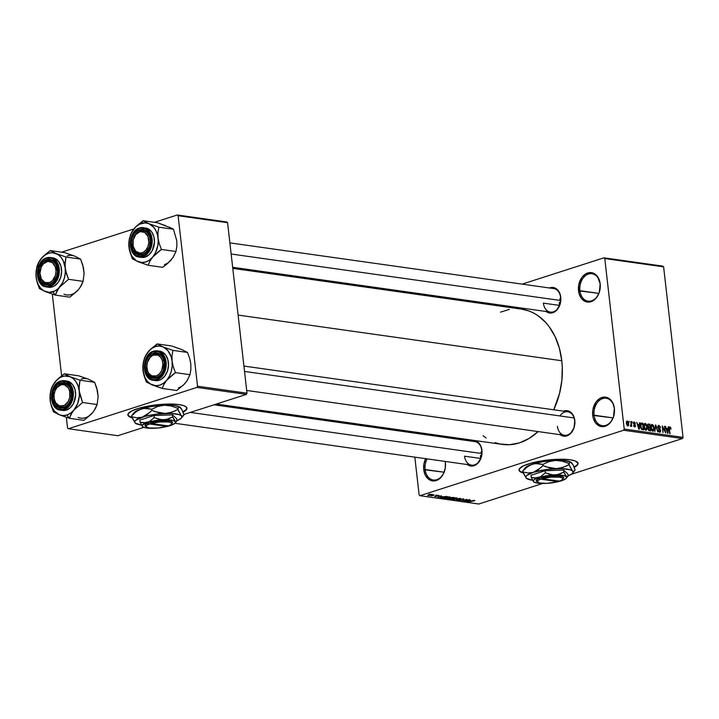 <?xml version="1.0" encoding="UTF-8"?>
<svg xmlns="http://www.w3.org/2000/svg" width="719" height="719" viewBox="0 0 719 719"><rect width="100%" height="100%" fill="white"/><g stroke="black" fill="none" stroke-linecap="round" stroke-linejoin="round"><path stroke-width="1.08" d="M425.756 458.488L423.94 463.908L423.743 469.669A14.856 10.866 98 0 0 436.208 480.562A14.856 10.866 98 0 0 445.403 462.712L445.205 468.473L443.389 473.884L440.226 478.135L436.208 480.562L431.939 480.795L428.066 478.809L425.19 474.908L423.743 469.669L444.054 472.203L425.127 469.534A13.859 10.138 98 0 1 427.131 458.875A13.859 10.138 -82 0 0 425.127 469.534A13.859 10.138 -82 0 0 436.766 479.699A13.859 10.138 -82 0 0 445.349 463.036L445.214 461.427A14.856 10.866 98 0 1 445.403 462.712L445.349 463.036A13.859 10.138 -82 0 0 445.088 461.409A13.859 10.138 98 0 1 445.349 463.036A13.859 10.138 98 0 1 433.305 480.013A13.859 10.138 98 0 1 425.127 469.534L423.743 469.669A14.856 10.866 98 0 1 425.666 458.668M614.323 408.716A13.859 10.138 -82 0 0 602.684 398.551A13.859 10.138 -82 0 0 594.101 415.214L592.708 415.348A14.856 10.866 98 0 1 601.902 397.499A14.856 10.866 98 0 1 614.377 408.392L614.323 408.716A13.859 10.138 98 0 1 602.27 425.693A13.859 10.138 98 0 1 594.101 415.214A13.859 10.138 98 0 1 606.144 398.236A13.859 10.138 98 0 1 614.323 408.716L613.46 416.957L610.916 421.882L607.258 425.28L603.034 426.646L598.882 425.756L595.44 422.745L593.238 418.09L592.708 415.348L592.905 409.587L596.159 401.858L599.826 398.461L604.05 397.095L606.171 397.265L610.045 399.252L612.921 403.152L614.377 408.392A14.856 10.866 98 0 1 605.182 426.241A14.856 10.866 98 0 1 592.708 415.348L613.028 417.883L594.101 415.214A13.859 10.138 -82 0 0 605.74 425.378A13.859 10.138 -82 0 0 614.323 408.716M600.131 284.185A13.859 10.138 -82 0 0 588.493 274.029A13.859 10.138 -82 0 0 579.909 290.692L578.525 290.827A14.856 10.866 98 0 1 587.72 272.977A14.856 10.866 98 0 1 600.185 283.861L600.131 284.185A13.859 10.138 98 0 1 588.088 301.162A13.859 10.138 98 0 1 579.909 290.692A13.859 10.138 98 0 1 591.962 273.714A13.859 10.138 98 0 1 600.131 284.185L599.269 292.435L596.734 297.351L593.067 300.758L588.843 302.115L584.7 301.225L581.258 298.223L579.047 293.559L578.723 285.066L581.977 277.327L585.634 273.93L589.859 272.573L594.011 273.463L597.453 276.464L600.185 283.861A14.856 10.866 98 0 1 590.991 301.71A14.856 10.866 98 0 1 578.525 290.827L598.837 293.361L579.909 290.692A13.859 10.138 -82 0 0 591.548 300.848A13.859 10.138 -82 0 0 600.131 284.185M519.01 469.92A29.704 6.768 173.5 0 0 523.216 472.617M577.995 463.009L578.04 463.387A29.704 6.768 -6.5 0 0 570.194 459.792L560.865 459.234L549.667 459.827L530.694 463.252L523.046 466.065L519.28 468.986L519.37 470.972L523.396 473.039A29.704 6.768 -6.5 0 1 519.019 470.118A29.704 6.768 -6.5 0 1 537.399 461.643A29.704 6.768 -6.5 0 1 570.194 459.792L575.083 460.906L577.995 463.162L577.24 465.238L574.014 467.44M229.882 242.887L553.702 288.58A11.881 8.691 98 0 1 560.712 297.558L559.508 292.696L557.009 289.308L553.657 287.591L549.451 287.977A12.87 9.41 98 0 1 560.766 297.226L560.712 297.558A11.881 8.691 98 0 1 550.386 312.109L232.659 267.279M243.921 366.07L567.74 411.762A11.881 8.691 98 0 1 574.742 420.741L573.537 415.879L571.048 412.49L567.695 410.774L563.48 411.16A12.87 9.41 98 0 1 574.796 420.417L574.742 420.741A11.881 8.691 -82 0 0 568.81 412.014A11.881 8.691 -82 0 0 559.876 415.942M214.001 404.806L474.882 441.619A11.881 8.691 98 0 1 481.883 450.597L480.678 445.735L478.18 442.347L474.828 440.63L470.621 441.017A12.87 9.41 98 0 1 481.937 450.265L481.883 450.597A11.881 8.691 98 0 1 471.556 465.148L174.942 423.293M559.427 305.395L543.375 303.13L559.427 305.395M480.598 458.434L464.555 456.17L480.598 458.434M521.446 309.107L528.807 310.923L533.381 312.909L537.749 315.515L545.703 322.454L549.208 326.732L555.113 336.672L559.364 348.167L561.791 360.749L562.285 367.301L561.827 380.63L559.454 393.796L553.702 409.785A68.323 49.971 -82 0 0 561.791 360.749L238.106 315.075L561.791 360.749A68.323 49.971 -82 0 0 521.509 309.116L232.785 268.376M216.347 404.051L502.419 444.414A68.323 49.971 -82 0 0 538.118 431.58L529.067 438.464L519.495 442.859L509.627 444.719L499.849 443.965L495.112 442.607M127.865 414.728A29.704 6.768 173.5 0 0 132.08 417.424M186.859 407.817L186.904 408.203A29.704 6.768 -6.5 0 0 179.058 404.599L169.729 404.042L158.531 404.635L139.558 408.059L131.91 410.873L128.144 413.793L128.234 415.78L132.233 417.838A29.704 6.768 -6.5 0 1 127.883 414.926A29.704 6.768 -6.5 0 1 146.263 406.46A29.704 6.768 -6.5 0 1 179.058 404.599L183.947 405.723L186.545 407.34L186.643 409.336L182.878 412.248M623.598 430.25L419.968 495.706L478.809 504.01L542.719 483.465L478.809 504.01L419.968 495.706L623.598 430.25L624.209 429.054L683.05 437.359L663.619 266.848L604.787 258.552L624.209 429.054L604.787 258.552L603.951 257.824L522.147 284.122L603.951 257.824L604.787 258.552L663.619 266.848L662.792 266.129L603.951 257.824L662.792 266.129L663.619 266.848L683.05 437.359L682.439 438.545L623.598 430.25L624.209 429.054L683.05 437.359L682.439 438.545L623.598 430.25M571.362 474.261L682.439 438.545L571.362 474.261M432.919 494.861L434.069 494.69L432.919 494.861M433.44 495.481L430.888 495.885L433.44 495.481M435.84 495.274L436.981 495.103L435.84 495.274M436.532 495.562L439.147 495.535L437.044 495.589L437.314 496.2L435.66 496.577L434.582 496.29L436.541 496.281L435.993 495.858L436.532 495.562L436.46 496.308L435.022 496.074L434.959 496.55L436.963 496.344L437.044 495.589L438.599 495.849L438.743 495.319L436.352 496.056M442.077 496.523L437.601 497.53L441.295 495.715L440.603 496.317L442.077 496.523L440.603 496.317L441.295 495.715L437.601 497.53L442.077 496.523M449.815 496.883L450.148 497.386L447.973 498.204L444.18 498.42L447.2 497.063L449.815 496.883L445.582 497.485L444.621 498.555L448.926 497.925L450.247 497.314L449.815 496.883L450.247 497.314M456.808 497.872L457.14 498.375L454.965 499.193L451.11 499.346L454.651 497.97L456.808 497.872L452.575 498.474L451.613 499.534L455.918 498.914L457.23 498.294L456.808 497.872L457.23 498.294M474.54 500.37L473.893 501.008L473.309 500.577L468.455 501.88L473.147 500.442L468.887 501.943L474.855 500.586M470.765 500.568L466.289 501.574L469.992 499.759L469.291 500.361L470.765 500.568L469.291 500.361L469.992 499.759L466.289 501.574L470.765 500.568M465.031 500.936L469.507 499.696L464.447 501.314L466.254 499.696L462.2 500.999L466.829 499.319L465.031 500.936L466.829 499.319L461.778 500.936L466.254 499.696L464.447 501.314L469.076 499.633L465.031 500.936M460.69 499.094L463.899 499.247L461.212 499.121L460.762 499.363L461.391 500.047L459.288 500.523L457.859 500.217L460.69 500.1L460.052 499.471L460.69 499.094L460.133 499.57L460.969 500.217L461.122 499.157L462.847 498.995L463.18 499.561L463.476 498.815L460.133 499.57M453.608 499.786L460.412 498.411L456.619 500.208L459.639 498.573L453.608 499.786L459.639 498.573L456.619 500.208L459.998 498.348L453.608 499.786M450.391 497.683L454.489 497.575L449.438 499.202L447.595 498.779L450.391 497.683L448.216 498.438L448.117 499.013L449.438 499.202L454.489 497.575L449.735 498.159M442.086 497.009L447.497 496.586L442.446 498.213L440.558 497.827L441.745 497.117L440.675 497.916L442.446 498.213L447.497 496.586L442.086 497.009M428.785 494.816L432.308 494.546L428.848 495.607L427.733 495.445L428.209 495.023L428.785 494.816L428.102 495.58L431.193 495.139L431.912 494.357L428.785 494.816M428.91 494.295L430.052 494.124L428.91 494.295M470.262 300.803L467.916 301.558L470.262 300.803M629.17 422.215L629.062 421.262L629.17 422.215M631.057 424.03L630.77 421.496L631.749 426.439L631.237 425.594L630.923 426.385L630.392 426.07L631.057 424.03L630.392 426.07L630.824 426.394L631.237 425.594L631.749 426.439L631.192 421.559L631.057 424.03M632.091 422.628L631.983 421.667L632.091 422.628M634.688 426.933L635.488 425.684L633.259 423.383L634.149 422.574L635.308 423.599L634.095 421.882L633.25 423.311L633.888 421.873L635.156 422.997L635.308 423.599L634.149 422.574L633.655 423.248L635.219 424.839L635.488 426.214L634.491 426.888L633.61 425.684L634.598 426.241L635.075 425.72L633.25 423.311L635.075 425.72L634.598 426.241L633.547 425.405L635.03 426.915M639.236 424.668L639.82 422.781L639.29 429.297L636.719 422.341L637.762 424.462L639.236 424.668L637.762 424.462L636.719 422.341L638.849 429.234L639.82 422.781L639.236 424.668L637.6 425.19L639.236 424.668M645.159 423.446L644.062 424.3L643.909 426.646L645.941 430.322L647.19 427.032L646.507 424.668L645.159 423.446L644.422 423.68L645.536 423.563L646.372 424.435L647.253 428.2L646.147 430.33L644.997 429.719L644.116 427.814L643.918 424.83L644.763 423.473M652.151 424.435L651.054 425.28L650.902 427.634L652.933 431.31L654.173 428.012L653.49 425.657L652.151 424.435L651.414 424.668L652.34 424.471L653.364 425.423L654.245 429.18L653.14 431.319L651.854 430.528L650.983 428.218L650.911 425.81L651.747 424.462M669.892 426.933L669.182 429.036L670.126 433.647L669.2 429.18L669.56 428.156L669.128 428.299L670.611 427.499L669.955 427.715L671.052 429.153L670.611 427.499L669.389 427.095L670.459 427.275L671.052 429.153L670.117 427.769L669.605 427.967L669.704 433.593L669.128 428.299L669.614 426.951M667.924 428.713L668.517 426.825L667.987 433.35L665.417 426.385L666.459 428.506L667.924 428.713L666.459 428.506L665.417 426.385L667.538 433.287L667.987 433.35L668.517 426.825L667.924 428.713L666.288 429.243L667.924 428.713M665.111 431.625L664.5 426.259L665.695 433.027L662.828 427.329L663.017 432.649L662.253 425.945L665.111 431.625L662.253 425.945L663.017 432.649L662.828 427.329L665.695 433.027L664.5 426.259L665.111 431.625M659.691 432.263L660.689 430.6L657.75 427.311L658.883 426.151L660.491 427.832L658.829 425.369L657.723 427.131L658.568 425.36L660.186 426.628L660.491 427.832L658.981 426.169L658.146 427.176L660.24 429.324L660.698 431.292L659.422 432.191L658.245 430.465L658.595 430.052L659.736 431.49L660.231 430.33L657.723 427.131L658.55 428.821L660.051 429.809L659.584 431.481L658.182 430.079L660.096 432.236M654.856 431.499L655.422 424.983L657.867 431.921L655.746 425.792L654.856 431.499L655.746 425.792L657.867 431.921L655.836 425.037L654.856 431.499M648.592 424.012L647.522 425.801L647.846 424.165L649.913 424.201L650.677 430.906L648.88 430.564L648.143 429.54L648.295 427.526L647.522 425.801L648.295 427.526L647.99 428.866L649.356 430.717L650.677 430.906L649.913 424.201L648.062 424.039M641.681 423.042L640.449 426.205L640.782 423.329L642.921 423.212L643.685 429.917L641.806 429.531L640.845 428.048L640.449 426.205L641.806 429.531L643.685 429.917L642.921 423.212L641.141 423.069M627.84 425.972L628.739 423.608L627.265 420.921L626.375 423.329L626.402 421.676L627.112 420.912L628.478 422.332L628.694 425.235L627.543 425.873L626.429 423.752L628.136 425.954M411.924 431.643L412.05 432.748L411.924 431.643M414.827 457.14L419.141 494.987L419.968 495.706L419.141 494.987L414.827 457.14M226.755 221.973L177.278 214.99L154.423 222.333L177.278 214.99L178.105 215.718L197.536 386.22L247.012 393.203L227.581 222.692L178.105 215.718L177.278 214.99L226.755 221.973L227.581 222.692L226.755 221.973M133.86 228.948L61.564 252.189L133.86 228.948M117.862 435.714L143.854 427.356L117.862 435.714L68.386 428.731L117.862 435.714M183.884 414.486L246.401 394.389L196.916 387.415L68.386 428.731L196.916 387.415L197.536 386.22L178.105 215.718L227.581 222.692L247.012 393.203L246.401 394.389L247.012 393.203L197.536 386.22L196.916 387.415L246.401 394.389L183.884 414.486M52.307 294.134L61.6 375.704L52.307 294.134M66.337 417.317L67.559 428.003L68.386 428.731L67.559 428.003L66.337 417.317M182.968 411.798A29.704 6.768 173.5 0 0 186.868 408.006M186.904 408.203A29.704 6.768 -6.5 0 1 183.111 412.131M182.833 411.87L186.059 409.659L186.823 407.592M127.874 414.764L128.791 415.986L132.188 417.46M467.305 464.546A12.87 9.41 98 0 0 477.65 463.44A12.87 9.41 98 0 0 481.937 450.265L481.146 457.697L477.452 463.638L475.771 464.914L472.113 466.092L468.509 465.319L466.919 464.222M560.164 434.689A12.87 9.41 98 0 0 570.518 433.593A12.87 9.41 98 0 0 574.796 420.417L574.005 427.841L570.311 433.782L566.833 435.885L564.972 436.235L563.13 436.091L559.777 434.375M546.125 311.507A12.87 9.41 98 0 0 556.479 310.401A12.87 9.41 98 0 0 560.766 297.226L559.966 304.658L556.281 310.599L554.601 311.875L550.934 313.053L547.339 312.28L545.739 311.183M500.496 312.154L509.349 309.422M486.179 438.024L483.069 435.687M574.742 420.741A11.881 8.691 98 0 1 564.415 435.292A11.881 8.691 98 0 1 557.414 426.313A11.881 8.691 -82 0 0 567.39 435.022A11.881 8.691 -82 0 0 574.742 420.741M464.555 456.17A11.881 8.691 -82 0 0 474.531 464.878A11.881 8.691 -82 0 0 481.883 450.597M543.375 303.13A11.881 8.691 -82 0 0 553.351 311.839A11.881 8.691 -82 0 0 560.712 297.558M574.104 466.991A29.704 6.768 173.5 0 0 578.004 463.198M578.04 463.387A29.704 6.768 -6.5 0 1 574.247 467.314M573.969 467.053L577.195 464.851L577.959 462.784M519.019 469.956L519.927 471.179L523.324 472.644M669.713 427.796L669.128 427.985M668.05 426.978L668.517 426.825L668.05 426.978M667.87 429.477L667.358 432.703L666.342 429.423L667.87 429.477L666.693 429.306L667.645 432.613L667.87 429.477M658.829 425.369L658.361 425.405M657.723 426.439L658.883 426.151M658.802 431.733L659.584 431.481L658.802 431.733M658.856 431.795L659.584 431.481M652.106 430.843L653.409 430.339L653.796 429.288L653.751 427.94L652.843 430.528L652.052 430.78L652.843 430.528L651.279 429.387L650.929 427.841L652.241 425.217L653.751 427.94L652.241 425.217M650.965 425.549L651.953 425.235L651.387 428.102L652.843 430.528M647.513 424.974L649.913 424.201L647.513 424.974M649.931 428.057L650.165 430.061L648.781 430.51L650.165 430.061L648.52 430.25L649.419 429.962L648.008 428.946L648.7 427.949L647.999 428.173L649.931 428.057L648.637 427.976L648.403 428.821L648.835 429.773L650.165 430.061L649.931 428.057M648.241 424.821L648.304 426.816L649.841 427.275L649.581 424.929L649.841 427.275L648.089 427.841L649.841 427.275L648.17 427.428L649.005 427.158L647.549 425.981L648.241 424.821L647.504 425.055L648.673 424.794M646.507 424.668L646.057 424.812L646.507 424.668M645.123 429.854L646.525 429.225L646.821 427.859L646.758 426.96L645.851 429.54L645.06 429.791L645.851 429.54L644.296 428.398L643.936 426.852L645.258 424.228L646.758 426.96L645.258 424.228M640.503 423.994L642.921 423.212L640.503 423.994M642.588 423.94L643.172 429.072L641.788 429.522L643.172 429.072L641.249 428.928L641.797 428.749L640.476 426.403L640.863 424.659L640.395 424.803L642.588 423.94L641.177 423.94L640.881 426.268L641.582 428.533L643.172 429.072L642.588 423.94M640.476 424.129L641.824 423.833M639.362 422.925L639.82 422.781L639.362 422.925M639.182 425.432L638.67 428.659L637.654 425.369L639.182 425.432L637.996 425.262L638.957 428.569L639.182 425.432M633.655 423.248L634.149 422.574M633.933 426.448L634.598 426.241L633.933 426.448M635.075 425.72L634.598 426.241M630.401 425.864L631.237 425.594L630.401 425.864M630.824 426.394L631.237 425.594M631.093 425.01L630.752 425.522M627.939 425.262L628.307 423.554L627.112 425.486L627.768 425.271L626.393 423.473L627.327 421.613L628.307 423.554L627.327 421.613M627.031 421.711L626.357 421.927M643.981 424.57L644.961 424.246L644.395 427.113L645.851 429.54M626.357 421.891L627.157 421.631L626.833 423.635L627.768 425.271M473.929 500.559L473.399 500.972M470.028 500.739L467.008 501.431L468.824 500.334L470.028 500.739L467.008 501.431L470.028 500.739M463.18 499.561L463.476 498.815M462.847 498.995L462.694 499.516M460.969 500.217L458.596 499.822L458.371 500.487L458.309 499.93L458.371 500.487L460.969 500.217L461.122 499.157M458.596 499.822L458.371 500.487M460.609 499.759L460.537 499.148L460.942 499.966M451.541 498.869L451.613 499.534L451.541 498.869M451.083 499.283L451.613 499.534M452.206 499.346L455.504 498.851L452.206 499.346L451.99 498.671L456.188 497.827L456.601 498.24L455.504 498.851L456.556 497.845M448.054 498.492L448.117 499.013L448.054 498.492M448.216 498.438L448.117 499.013M448.863 498.842L451.11 498.465L448.863 498.842L448.701 498.303L450.31 498.348L450.238 497.737L450.31 498.348L451.074 498.186L448.719 498.474M450.858 498.159L453.473 497.701L451.703 498.276L450.804 497.566L453.437 497.422L450.822 497.737M444.549 497.89L444.621 498.555L444.549 497.89M444.099 498.303L444.621 498.555M445.214 498.357L448.512 497.863L445.214 498.357L445.007 497.683L449.204 496.847L449.618 497.26L448.512 497.863L449.573 496.856M441.169 497.341L441.25 498.042L441.169 497.341M441.331 497.719L442.607 497.961L446.481 496.721L442.607 497.961L441.304 497.674L442.482 496.883L446.454 496.443L441.259 497.305M441.34 496.694L438.32 497.386L440.127 496.29L441.34 496.694L438.32 497.386L441.34 496.694M438.599 495.849L438.743 495.319M436.963 496.344L437.044 495.831M435.022 496.074L434.959 496.55M436.559 495.553L436.46 496.308M431.175 494.933L431.355 494.33L430.771 495.076L428.641 495.418L429.225 494.681L431.184 494.933M428.048 495.094L428.102 495.58L428.048 495.094M428.641 495.418L429.252 494.861L428.641 495.418L430.771 495.076M456.214 498.06L452.026 498.932M449.222 497.072L445.034 497.943M431.373 494.528L429.252 494.861M86.954 378.778L78.802 375.821L64.243 373.772L78.802 375.821L88.779 379.344A19.925 14.578 -82 0 0 81.22 379.102M72.277 412.194L73.868 410.1A19.925 14.578 98 0 1 66.894 415.016L69.312 418.296L71.028 414.261L73.868 410.1L82.577 402.487L97.137 404.545L95.429 408.572L92.589 412.742L83.871 420.345L69.312 418.296L72.277 412.194M61.385 383.964A11.881 8.691 -82 0 0 54.024 398.245A11.881 8.691 -82 0 0 64 406.954L63.443 407.817A12.87 9.41 98 0 1 52.64 398.38A12.87 9.41 98 0 1 60.603 382.912L61.385 383.964A11.881 8.691 98 0 1 64.35 383.694A11.881 8.691 98 0 1 71.451 394.659A11.881 8.691 98 0 1 64 406.954A11.881 8.691 98 0 1 61.034 407.224A11.881 8.691 98 0 1 53.934 396.25A11.881 8.691 98 0 1 61.385 383.964L60.603 382.912L62.463 382.562L66.058 383.326L70.156 387.811L71.505 394.83L70.615 399.773L68.422 404.042L63.443 407.817L59.74 408.024L57.987 407.394L55.004 404.788L52.64 398.38L53.431 390.947L57.116 385.007L60.603 382.912A12.87 9.41 98 0 1 71.406 392.34A12.87 9.41 98 0 1 63.443 407.817L64 406.954A11.881 8.691 -82 0 0 71.361 392.673A11.881 8.691 -82 0 0 61.385 383.964M62.068 410.342L66.337 410.109L64.063 409.785L69.312 406.055L73.266 396.214L70.83 384.98L64.503 380.711L60.45 381.564C65.276 379.201 69.267 382.688 72.421 392.017C71.54 402.649 68.602 408.356 63.596 409.156L66.337 410.109A14.856 10.866 -82 0 0 75.648 394.74A14.856 10.866 -82 0 0 66.768 381.034L64.503 380.711A14.856 10.866 98 0 1 73.374 394.416A14.856 10.866 98 0 1 64.063 409.785A14.856 10.866 98 0 1 60.351 410.127A14.856 10.866 98 0 1 51.471 396.412A14.856 10.866 98 0 1 60.791 381.052A14.856 10.866 98 0 1 64.503 380.711L60.791 381.052M90.522 380.243L94.602 382.283L80.043 380.225L70.058 376.702L64.243 373.772L57.421 379.326L52.703 385.519L50.977 389.572L49.988 397.535L50.645 403.341L53.512 411.834L59.335 414.773L69.312 418.296L83.871 420.345L91.007 414.405M88.779 379.344L94.602 382.283L96.714 387.901L98.135 396.6L97.137 404.545L82.577 402.487L79.71 393.985L79.054 388.179L80.043 380.225L94.602 382.283L97.469 390.794L98.135 396.6L97.137 404.545L94.009 410.828M79.234 391.064L79.306 396.214L77.562 403.772L73.868 410.1L70.579 413.155L66.894 415.016L63.056 415.573L59.335 414.773L54.509 411.178L52.11 407.43L50.573 402.883L50.087 395.261L51.013 390.147L52.864 385.411L57.107 379.713L60.621 377.232L64.413 376.01L70.058 376.702L73.419 378.805L76.187 382.05L78.164 386.238L79.234 391.064A19.925 14.578 98 0 1 73.868 410.1L82.577 402.487L79.234 391.064L79.162 385.411L80.043 380.225L70.058 376.702L64.243 373.772L55.525 381.376A19.925 14.578 98 0 1 70.058 376.702A19.925 14.578 98 0 1 79.234 391.064M60.351 410.127L64.063 409.785L63.596 409.156C58.769 411.52 54.779 408.033 51.624 398.703C52.505 388.071 55.444 382.364 60.45 381.564L56.594 383.892L52.505 390.48L51.516 395.944L53.017 403.727L54.249 405.804L57.556 408.689L61.537 409.542L63.596 409.156L67.451 406.828L70.489 402.748L72.529 394.776L71.028 386.993L69.797 384.917L66.49 382.032L62.508 381.178L60.45 381.564L60.666 381.061C48.739 384.018 48.335 409.264 60.351 410.127L62.625 410.441A14.856 10.866 -82 0 0 66.337 410.109L70.354 407.682L73.518 403.44L75.639 395.126L75.001 389.518L72.79 384.863L69.357 381.861L66.732 381.025M51.723 387.568L50.096 394.767L50.168 400.411A19.925 14.578 98 0 1 55.525 381.376L51.723 387.568M59.335 414.773A19.925 14.578 98 0 1 50.168 400.411L51.4 406.226L53.512 411.834L59.335 414.773L69.312 418.296L66.894 415.016A19.925 14.578 98 0 1 59.335 414.773M78.056 417.415A19.925 14.578 -82 0 0 92.589 412.742M480.643 458.767A11.881 8.691 98 0 1 480.544 455.46M71.406 395.639L70.013 395.531A10.893 7.963 98 0 1 61.196 406.199A10.893 7.963 98 0 1 54.033 395.189L53.979 395.27A11.881 8.691 -82 0 0 61.789 407.278A11.881 8.691 -82 0 0 71.406 395.639A11.881 8.691 98 0 1 61.034 407.224A11.881 8.691 98 0 1 53.979 395.27A11.881 8.691 98 0 1 64.35 383.694A11.881 8.691 98 0 1 71.406 395.639A11.881 8.691 -82 0 0 63.596 383.631A11.881 8.691 -82 0 0 53.979 395.27L54.959 391.055L56.954 387.577L61.277 384.692L64.395 384.764L68.26 387.811L69.725 391.37L69.698 397.643L68.206 401.526L64.315 405.444L59.65 405.956L55.785 402.91L54.32 399.351L54.033 395.189A10.893 7.963 98 0 1 62.85 384.521A10.893 7.963 98 0 1 70.013 395.531L71.406 395.639M481.937 453.563L190.328 412.418L481.937 453.563M480.84 453.41A11.881 8.691 98 0 1 481.838 450.265M163.617 360.03L162.269 360.399A10.893 7.963 98 0 1 158.036 375.066A10.893 7.963 98 0 1 147.494 370.618L147.494 371.175A11.881 8.691 -82 0 0 158.989 376.037A11.881 8.691 -82 0 0 163.617 360.03A11.881 8.691 98 0 1 162.368 372.199A11.881 8.691 98 0 1 153.893 377.367A11.881 8.691 98 0 1 147.494 371.175A11.881 8.691 98 0 1 148.734 359.006A11.881 8.691 98 0 1 157.209 353.838A11.881 8.691 98 0 1 163.617 360.03A11.881 8.691 -82 0 0 152.113 355.168A11.881 8.691 -82 0 0 147.494 371.175L149.264 373.889L151.889 375.884L156.535 375.884L159.42 373.889L161.613 370.618L162.916 364.443L162.269 360.399L160.508 357.127L157.883 355.132L153.237 355.132L150.352 357.127L147.431 362.358L146.847 366.573L147.494 370.618A10.893 7.963 98 0 1 151.736 355.95A10.893 7.963 98 0 1 162.269 360.399L163.617 360.03M574.139 417.955L244.532 371.444L574.139 417.955M40.597 277.849L40.597 277.282A10.893 7.963 98 0 1 44.839 262.615A10.893 7.963 98 0 1 55.381 267.064L56.72 266.695A11.881 8.691 -82 0 0 45.216 261.842A11.881 8.691 -82 0 0 40.597 277.849A11.881 8.691 98 0 1 41.837 265.679A11.881 8.691 98 0 1 50.312 260.503A11.881 8.691 98 0 1 56.72 266.695A11.881 8.691 98 0 1 55.48 278.864A11.881 8.691 98 0 1 46.996 284.032A11.881 8.691 98 0 1 40.597 277.849A11.881 8.691 -82 0 0 52.092 282.702A11.881 8.691 -82 0 0 56.72 266.695L55.381 267.064L52.379 262.615L47.903 261.383L43.455 263.792L41.262 267.064L39.958 273.238L41.351 279.053L44.991 282.549L49.638 282.549L52.523 280.554L55.444 275.323L56.019 271.108L55.381 267.064A10.893 7.963 98 0 1 51.139 281.74A10.893 7.963 98 0 1 40.597 277.282L40.597 277.849M559.661 300.371A11.881 8.691 98 0 1 560.667 297.226M132.799 242.231L132.862 242.159A10.893 7.963 98 0 1 141.679 231.482A10.893 7.963 98 0 1 148.842 242.492L150.235 242.6A11.881 8.691 -82 0 0 142.416 230.592A11.881 8.691 -82 0 0 132.799 242.231A11.881 8.691 98 0 1 143.18 230.655A11.881 8.691 98 0 1 150.235 242.6A11.881 8.691 98 0 1 139.854 254.184A11.881 8.691 98 0 1 132.799 242.231A11.881 8.691 -82 0 0 140.618 254.238A11.881 8.691 -82 0 0 150.235 242.6L148.842 242.492L147.916 246.626L145.912 250.104L143.144 252.405L140.025 253.16L135.72 251.246L133.15 246.32L133.177 240.047L135.783 234.538L140.097 231.653L144.672 232.372L147.952 236.434L148.842 242.492A10.893 7.963 98 0 1 140.025 253.16A10.893 7.963 98 0 1 132.862 242.159L132.799 242.231M231.15 254.014L560.757 300.524L231.15 254.014M559.463 305.728A11.881 8.691 98 0 1 559.373 302.42M150.289 349.47L148.393 351.528A19.925 14.578 98 0 1 155.358 346.603L157.102 343.916L150.289 349.47L145.562 355.662L143.306 362.25L143.027 370.555L144.258 376.37L146.379 381.987L152.194 384.917L162.179 388.44L163.887 384.413L166.727 380.243L175.445 372.64L173.324 367.023L172.093 361.217L172.021 355.563L172.902 350.378L162.925 346.855L157.102 343.916L150.289 349.47M156.859 377.098A11.881 8.691 -82 0 0 164.22 362.816A11.881 8.691 -82 0 0 154.243 354.108L153.462 353.056A12.87 9.41 98 0 1 164.274 362.493A12.87 9.41 98 0 1 156.302 377.96L156.859 377.098A11.881 8.691 98 0 1 153.893 377.367A11.881 8.691 98 0 1 146.793 366.402A11.881 8.691 98 0 1 154.243 354.108A11.881 8.691 98 0 1 157.209 353.838A11.881 8.691 98 0 1 164.318 364.803A11.881 8.691 98 0 1 156.859 377.098L156.302 377.96L154.441 378.311L150.846 377.538L146.757 373.062L145.4 366.043L146.29 361.1L148.491 356.831L151.664 353.883L155.322 352.705L157.164 352.849L160.517 354.566L163.015 357.954L164.274 362.493L163.474 369.917L161.281 374.186L156.302 377.96A12.87 9.41 98 0 1 145.499 368.523A12.87 9.41 98 0 1 153.462 353.056L154.243 354.108A11.881 8.691 -82 0 0 146.892 368.389A11.881 8.691 -82 0 0 156.859 377.098M154.927 380.495L159.196 380.252A14.856 10.866 -82 0 1 155.484 380.594L153.21 380.27L156.922 379.938L156.454 379.299C151.628 381.663 147.638 378.185 144.483 368.847C145.364 358.224 148.303 352.508 153.309 351.717L153.65 351.196A14.856 10.866 98 0 1 157.362 350.863A14.856 10.866 98 0 1 166.233 364.569A14.856 10.866 98 0 1 156.922 379.938A14.856 10.866 98 0 1 153.21 380.27C141.203 379.407 141.598 354.17 153.533 351.205L157.362 350.863L153.524 351.205L149.453 354.045L145.364 360.623L144.375 366.097L145.876 373.871L148.644 377.628L152.356 379.533L154.396 379.686L156.454 379.299L160.319 376.972L163.348 372.9L165.388 364.919L163.887 357.145L161.128 353.389L159.357 352.184L157.407 351.483L153.309 351.717C158.135 349.353 162.126 352.831 165.28 362.169C164.399 372.793 161.46 378.509 156.454 379.299L159.196 380.252L156.922 379.938L162.17 376.208L166.134 366.357L163.689 355.132L157.362 350.863L159.636 351.178A14.856 10.866 -82 0 1 168.507 364.893A14.856 10.866 -82 0 1 159.196 380.252L161.281 379.299L164.939 375.902L167.473 370.977L168.498 365.27L167.86 359.671L165.658 355.006L162.215 352.004L159.591 351.178M179.813 348.931L171.661 345.974L157.102 343.916L171.661 345.974L181.646 349.497L187.461 352.427L172.902 350.378L187.461 352.427L189.582 358.053L190.814 363.859L190.886 369.503L189.996 374.689L175.445 372.64L189.996 374.689L187.039 380.791L183.579 384.908L176.73 390.498L162.179 388.44L176.73 390.498L183.866 384.548M186.868 380.98L189.996 374.689L190.886 369.503L190.814 363.859L189.582 358.053L187.461 352.427L183.381 350.387M143.027 370.555L143.288 362.825L144.69 357.855L146.973 353.433L151.673 348.472L155.358 346.603L159.196 346.055L162.925 346.855L167.752 350.441L171.032 356.381L172.093 361.217L172.165 366.366L171.239 371.48L169.387 376.217L166.727 380.243L163.438 383.299L159.753 385.168L155.915 385.717L150.451 384.027L147.368 381.331L144.968 377.583L143.027 370.555A19.925 14.578 98 0 1 148.393 351.528L144.582 357.72L142.955 364.919L143.512 373.494L146.379 381.987L152.194 384.917L162.179 388.44L163.887 384.413L166.727 380.243A19.925 14.578 98 0 1 152.194 384.917A19.925 14.578 98 0 1 143.027 370.555M173.018 374.41L175.445 372.64L173.324 367.023L172.093 361.217A19.925 14.578 98 0 1 166.727 380.243L173.018 374.41M162.925 346.855A19.925 14.578 98 0 1 172.093 361.217L172.021 355.563L172.902 350.378L162.925 346.855L157.102 343.916L155.358 346.603A19.925 14.578 98 0 1 162.925 346.855M178.474 387.811A19.925 14.578 -82 0 0 185.448 382.885M72.916 255.596L64.764 252.639L50.204 250.58L64.764 252.639L74.749 256.162A19.925 14.578 -82 0 0 67.191 255.91M58.239 289.011L59.83 286.908A19.925 14.578 98 0 1 52.855 291.833L55.282 295.105L56.99 291.078L59.83 286.908L68.548 279.305L83.098 281.363L81.391 285.389L78.551 289.55L69.842 297.163L55.282 295.105L58.239 289.011M47.346 260.772A11.881 8.691 -82 0 0 39.994 275.053A11.881 8.691 -82 0 0 49.962 283.762L49.404 284.625A12.87 9.41 98 0 1 38.601 275.188A12.87 9.41 98 0 1 46.573 259.721L47.346 260.772A11.881 8.691 98 0 1 50.312 260.503A11.881 8.691 98 0 1 57.421 271.467A11.881 8.691 98 0 1 49.962 283.762A11.881 8.691 98 0 1 46.996 284.032A11.881 8.691 98 0 1 39.896 273.067A11.881 8.691 98 0 1 47.346 260.772L46.573 259.721L48.425 259.37L52.02 260.143L56.118 264.619L57.475 271.647L56.585 276.581L52.891 282.522L49.404 284.625L47.544 284.976L43.949 284.203L40.974 281.605L38.601 275.188L39.392 267.765L43.086 261.824L46.573 259.721A12.87 9.41 98 0 1 57.376 269.158A12.87 9.41 98 0 1 49.404 284.625L49.962 283.762A11.881 8.691 -82 0 0 57.322 269.481A11.881 8.691 -82 0 0 47.346 260.772M48.029 287.16L52.298 286.917L50.024 286.602L55.273 282.873L59.237 273.022L56.792 261.797L50.465 257.528L46.627 257.869L46.42 258.382C51.247 256.018 55.228 259.496 58.383 268.834C57.511 279.457 54.563 285.173 49.557 285.964L52.298 286.917A14.856 10.866 -82 0 0 61.618 271.557A14.856 10.866 -82 0 0 52.739 257.842L50.465 257.528A14.856 10.866 98 0 1 59.344 271.234A14.856 10.866 98 0 1 50.024 286.602A14.856 10.866 98 0 1 46.313 286.935A14.856 10.866 98 0 1 37.433 273.229A14.856 10.866 98 0 1 46.753 257.86A14.856 10.866 98 0 1 50.465 257.528L46.753 257.86M76.484 257.051L80.564 259.101L66.013 257.043L56.028 253.519L50.204 250.58L43.392 256.135L38.664 262.327L36.939 266.389L35.95 274.352L36.615 280.158L39.482 288.652L45.297 291.581L55.282 295.105L69.842 297.163L76.978 291.213M74.749 256.162L80.564 259.101L82.685 264.718L84.096 273.409L83.098 281.363L68.548 279.305L65.672 270.793L65.016 264.987L66.013 257.043L80.564 259.101L83.44 267.603L84.096 273.409L83.098 281.363L79.971 287.645M65.195 267.881L65.267 273.031L64.35 278.145L62.49 282.882L58.257 288.58L54.734 291.06L49.027 292.381L43.553 290.692L40.471 287.995L38.08 284.248L36.543 279.7L35.968 274.667L36.39 269.49L38.835 262.219L41.495 258.193L44.776 255.137L48.47 253.277L52.298 252.72L57.763 254.409L60.854 257.105L63.245 260.853L65.195 267.881A19.925 14.578 98 0 1 59.83 286.908L68.548 279.305L66.427 273.687L65.195 267.881L65.123 262.228L66.013 257.043L56.028 253.519L50.204 250.58L41.495 258.193A19.925 14.578 98 0 1 56.028 253.519A19.925 14.578 98 0 1 65.195 267.881M46.313 286.935L50.024 286.602L49.557 285.964C44.731 288.337 40.74 284.85 37.586 275.521C38.466 264.889 41.414 259.173 46.42 258.382L44.416 259.298L40.902 262.561L38.466 267.288L37.586 275.521L38.979 280.545L41.747 284.293L45.459 286.198L47.499 286.36L51.561 285.048L53.422 283.637L57.511 277.058L58.383 268.834L56.99 263.81L54.231 260.053L52.46 258.849L50.519 258.148L46.42 258.382L46.627 257.869C34.71 260.835 34.305 286.072 46.313 286.935L48.586 287.258A14.856 10.866 -82 0 0 52.298 286.917L54.383 285.964L58.041 282.567L60.576 277.642L61.6 271.944L60.962 266.336L58.76 261.671L55.318 258.669L52.694 257.842M37.685 264.385L36.058 271.584L36.13 277.219A19.925 14.578 98 0 1 41.495 258.193L37.685 264.385M45.297 291.581A19.925 14.578 98 0 1 36.13 277.219L37.361 283.043L39.482 288.652L45.297 291.581L55.282 295.105L52.855 291.833A19.925 14.578 98 0 1 45.297 291.581M64.018 294.224A19.925 14.578 -82 0 0 78.551 289.55M136.25 226.287L134.354 228.336A19.925 14.578 98 0 1 141.328 223.42L143.072 220.733L136.25 226.287L131.523 232.48L129.267 239.059L128.989 247.372L132.341 258.795L138.156 261.734L148.141 265.257L149.849 261.222L152.689 257.06L161.407 249.448L159.285 243.831L158.054 238.025L157.982 232.372L158.872 227.186L148.887 223.663L143.072 220.733L136.25 226.287M142.829 253.915A11.881 8.691 -82 0 0 150.181 239.634A11.881 8.691 -82 0 0 140.205 230.925L139.432 229.873A12.87 9.41 98 0 1 150.235 239.301A12.87 9.41 98 0 1 142.263 254.778L142.829 253.915A11.881 8.691 98 0 1 139.854 254.184A11.881 8.691 98 0 1 132.754 243.211A11.881 8.691 98 0 1 140.205 230.925A11.881 8.691 98 0 1 143.18 230.655A11.881 8.691 98 0 1 150.28 241.62A11.881 8.691 98 0 1 142.829 253.915L142.263 254.778L140.412 255.128L136.817 254.355L132.718 249.879L131.361 242.851L132.251 237.917L134.453 233.648L137.626 230.7L141.292 229.523L143.126 229.667L146.487 231.383L149.777 236.928L150.334 241.791L149.444 246.734L145.75 252.675L142.263 254.778A12.87 9.41 98 0 1 131.46 245.341A12.87 9.41 98 0 1 139.432 229.873L140.205 230.925A11.881 8.691 -82 0 0 132.853 245.206A11.881 8.691 -82 0 0 142.829 253.915M140.888 257.303L145.157 257.069A14.856 10.866 -82 0 1 141.445 257.402L139.171 257.087L142.883 256.746L142.416 256.117C137.59 258.481 133.608 254.993 130.454 245.664C131.325 235.041 134.273 229.325 139.279 228.525L139.612 228.013A14.856 10.866 98 0 1 143.324 227.671A14.856 10.866 98 0 1 152.203 241.386A14.856 10.866 98 0 1 142.883 256.746A14.856 10.866 98 0 1 139.171 257.087C127.164 256.225 127.569 230.979 139.495 228.022L133.761 232.713L131.325 237.441L130.454 245.664L131.847 250.688L133.078 252.764L136.376 255.649L140.358 256.503L144.42 255.2L146.281 253.789L149.309 249.709L151.35 241.737L149.858 233.954L147.089 230.206L145.319 228.993L141.337 228.139L139.279 228.525C144.106 226.161 148.096 229.649 151.251 238.978C150.37 249.61 147.422 255.317 142.416 256.117L145.157 257.069L142.883 256.746L148.132 253.016L152.095 243.175L149.66 231.94L143.324 227.671L139.495 228.022L145.597 227.995A14.856 10.866 -82 0 1 154.477 241.701A14.856 10.866 -82 0 1 145.157 257.069L149.184 254.643L152.338 250.401L154.468 242.087L153.83 236.479L151.619 231.824L148.177 228.822L145.553 227.986M165.774 225.739L157.623 222.782L143.072 220.733L157.623 222.782L172.38 228.588L173.432 229.244L158.872 227.186L173.432 229.244L176.775 240.667L176.847 246.32L175.966 251.506L161.407 249.448L175.966 251.506L173 257.6L167.428 263.675L162.701 267.306L148.141 265.257L162.701 267.306L169.837 261.365M172.83 257.788L175.966 251.506L176.847 246.32L176.775 240.667L173.432 229.244L169.351 227.204M128.989 247.372L128.917 242.222L129.842 237.108L131.694 232.372L135.936 226.674L139.45 224.193L145.166 222.872L148.887 223.663L153.713 227.258L156.113 231.006L157.641 235.553L158.216 240.586L157.794 245.763L155.349 253.025L152.689 257.06L149.408 260.116L145.723 261.977L141.886 262.534L136.421 260.835L132.035 256.386L130.058 252.198L128.989 247.372A19.925 14.578 98 0 1 134.354 228.336L130.543 234.529L128.917 241.728L129.474 250.302L132.341 258.795L138.156 261.734L148.141 265.257L149.849 261.222L152.689 257.06A19.925 14.578 98 0 1 138.156 261.734A19.925 14.578 98 0 1 128.989 247.372M158.98 251.219L161.407 249.448L159.285 243.831L158.054 238.025A19.925 14.578 98 0 1 152.689 257.06L158.98 251.219M148.887 223.663A19.925 14.578 98 0 1 158.054 238.025L157.982 232.372L158.872 227.186L148.887 223.663L143.072 220.733L141.328 223.42A19.925 14.578 98 0 1 148.887 223.663M164.444 264.619A19.925 14.578 -82 0 0 171.41 259.703M536.401 481.254L537.138 479.42L539.888 478.117L540.67 479.169L557.998 481.613L558.564 480.75L557.998 481.613L540.67 479.169L538.145 480.373L537.264 481.541L539.223 482.898L546.719 483.375L557.998 481.613A12.87 2.93 -6.5 0 1 537.704 482.26A12.87 2.93 -6.5 0 1 540.67 479.169L539.888 478.117A13.859 3.155 173.5 0 0 536.644 481.46L537.704 482.26M566.257 476.589L563.831 472.131L563.597 470.046L567.875 473.929L568.118 476.014L566.806 476.913L563.831 472.131L557.297 474.711L552.489 474.891L545.379 472.805L545.146 470.72L563.597 470.046L563.831 472.131L559.58 474.1L554.897 474.989L550.08 474.459L545.379 472.805L540.4 476.823L534.855 478.072L531.206 477.362L530.973 475.277L545.146 470.72L545.379 472.805L540.4 476.823L536.707 478.009L531.206 477.362L533.633 481.82A16.834 3.838 -6.5 0 1 538.585 477.605A16.834 3.838 -6.5 0 1 554.897 474.989A16.834 3.838 -6.5 0 1 566.257 476.589A16.834 3.838 -6.5 0 1 566.311 478.243A16.834 3.838 -6.5 0 1 561.314 480.804L563.148 480.031L561.314 480.804A16.834 3.838 -6.5 0 1 555.508 482.242L564.1 479.735L566.437 478.072L566.608 477.048L564.748 475.807L560.631 475.079L550.592 475.277L540.284 477.101L535.79 478.674L533.453 480.337L533.633 481.82L536.293 482.907L545.002 483.42A16.834 3.838 -6.5 0 1 533.786 481.946A16.834 3.838 -6.5 0 1 533.633 481.82L531.206 477.362L530.973 475.277L545.146 470.72L563.597 470.046L567.875 473.929L568.118 476.014L567.291 476.886L566.257 476.589M542.557 483.33L545.209 483.42A16.834 3.838 -6.5 0 1 545.002 483.42M559.445 481.218L561.314 480.804L559.445 481.218M567.597 476.122L571.982 473.785L573.025 472.266L572.459 470.918L570.32 469.813L562.006 468.635L547.24 469.417L533.381 472.338L526.865 475.43L525.823 476.949L526.389 478.297L532.518 480.238A23.763 5.41 -6.5 0 1 526.614 478.477A23.763 5.41 -6.5 0 1 526.389 478.297L527.144 478.755L526.389 478.297A23.763 5.41 -6.5 0 1 533.381 472.338L528.114 473.003L522.965 472.006L522.839 470.873L525.059 468.68L529.867 465.202L535.08 463.521L542.845 464.447L548.858 461.661L555.472 460.412L562.276 461.158L568.9 463.494L570.751 462.218L573.178 465.076L575.074 470.1L573.906 471.331L572.459 470.918L569.915 466.703L568.9 463.494L569.026 464.618L566.087 466.164L559.804 468.258L556.407 468.653L546.251 466.892L542.98 465.57L542.845 464.447L542.98 465.57L540.76 467.763L533.381 472.338L528.114 473.003L522.965 472.006L526.389 478.297L523.845 474.082L522.839 470.873L527.404 466.748L532.437 464.106A23.763 5.41 173.5 0 0 525.382 467.727L523.297 470.208M524.699 469.606L524.016 469.642L524.699 469.606M523.396 470.1L522.839 470.873M575.074 470.1L574.517 470.873L575.074 470.1L574.059 466.883L572.324 463.638L570.634 462.083L563.57 460.546L555.472 460.412A23.763 5.41 173.5 0 0 532.437 464.106L537.704 463.44L542.845 464.447L548.858 461.661L555.472 460.412L562.276 461.158L568.9 463.494L570.068 462.263L571.515 462.676L570.751 462.218M533.381 472.338A23.763 5.41 -6.5 0 1 556.407 468.653L549.604 467.907L542.98 465.57L538.405 469.696L533.381 472.338M556.407 468.653A23.763 5.41 -6.5 0 1 572.459 470.918L569.026 464.618L563.022 467.404L556.407 468.653M574.517 470.873L573.223 471.367L572.459 470.918A23.763 5.41 -6.5 0 1 572.522 473.246A23.763 5.41 -6.5 0 1 568.1 475.924M571.317 462.506L571.299 462.497A23.763 5.41 173.5 0 0 571.299 462.497A23.763 5.41 173.5 0 0 555.472 460.412L543.249 461.625L534.837 463.396L527.027 466.406L524.888 468.707M572 463.324L571.515 462.676M568.118 476.014L567.722 476.562M562.573 479.429A12.87 2.93 -6.5 0 1 559.445 481.155L542.117 478.71L541.335 477.659L542.117 478.71L559.445 481.155L561.97 479.95L562.851 478.782L561.97 477.802L559.445 477.146L551.042 477.11L542.117 478.71A12.87 2.93 -6.5 0 1 556.803 476.931A12.87 2.93 -6.5 0 1 562.573 479.429L563.426 478.414A13.859 3.155 173.5 0 0 557.18 475.717A13.859 3.155 173.5 0 0 541.335 477.659L548.39 476.212L558.133 475.762L562.779 476.661L563.489 477.155L563.48 478.342M145.265 426.061L146.002 424.228L148.752 422.934L149.534 423.985L166.862 426.43L167.428 425.567L166.862 426.43L149.534 423.985L147.009 425.181L146.128 426.358L147.009 427.338L149.534 427.994L157.937 428.021L166.862 426.43A12.87 2.93 -6.5 0 1 146.568 427.068A12.87 2.93 -6.5 0 1 149.534 423.985L148.752 422.934A13.859 3.155 173.5 0 0 145.508 426.277L146.568 427.068M175.121 421.397L172.695 416.939L172.461 414.863L176.739 418.746L176.982 420.822L175.67 421.72L172.695 416.939L166.161 419.519L161.353 419.698L154.243 417.613L154.01 415.537L172.461 414.863L172.695 416.939L168.444 418.916L163.761 419.797L158.944 419.267L154.243 417.613L149.264 421.64L143.71 422.88L140.07 422.17L139.837 420.094L154.01 415.537L154.243 417.613L149.264 421.64L145.571 422.826L140.07 422.17L142.497 426.628A16.834 3.838 -6.5 0 1 147.449 422.413A16.834 3.838 -6.5 0 1 163.761 419.797A16.834 3.838 -6.5 0 1 175.121 421.397A16.834 3.838 -6.5 0 1 175.175 423.051A16.834 3.838 -6.5 0 1 170.178 425.621L172.012 424.839L170.178 425.621A16.834 3.838 -6.5 0 1 164.372 427.05L172.964 424.543L175.301 422.889L175.121 421.397L172.461 420.309L167.725 419.788L157.263 420.336L147.449 422.413L142.317 425.145L142.497 426.628L145.157 427.715L153.866 428.236A16.834 3.838 -6.5 0 1 142.65 426.762A16.834 3.838 -6.5 0 1 142.497 426.628L140.07 422.17L139.837 420.094L154.01 415.537L172.461 414.863L176.739 418.746L176.982 420.822L176.146 421.694L175.121 421.397M151.421 428.138L154.073 428.227A16.834 3.838 -6.5 0 1 153.866 428.236M168.309 426.025L170.178 425.621L168.309 426.025M176.461 420.939L180.846 418.593L181.889 417.083L181.323 415.726L179.184 414.62L170.87 413.452L156.104 414.225L144.636 416.445L135.729 420.238L134.687 421.756L135.253 423.114L141.382 425.046A23.763 5.41 -6.5 0 1 135.478 423.293A23.763 5.41 -6.5 0 1 135.253 423.114L136.008 423.563L135.253 423.114A23.763 5.41 -6.5 0 1 142.245 417.155L136.978 417.811L131.829 416.813L131.703 415.69L133.923 413.497L138.731 410.01L143.944 408.338L151.709 409.255L157.722 406.469L164.336 405.219L171.14 405.965L177.764 408.302L179.615 407.026L182.042 409.884L183.938 414.908L182.77 416.139L181.323 415.726L178.779 411.52L177.764 408.302L177.89 409.426L174.951 410.971L168.668 413.074L165.271 413.461L155.115 411.699L151.844 410.378L151.709 409.255L151.844 410.378L149.624 412.571L142.245 417.155L136.978 417.811L131.829 416.813L135.253 423.114L132.709 418.898L131.703 415.69L136.268 411.565L141.301 408.913A23.763 5.41 173.5 0 0 134.246 412.535L132.161 415.016M133.563 414.414L132.88 414.45L133.563 414.414M132.26 414.908L131.703 415.69M183.938 414.908L183.381 415.69L183.938 414.908L182.923 411.699L181.188 408.455L179.498 406.9L174.681 405.606L164.336 405.219A23.763 5.41 173.5 0 0 141.301 408.913L146.568 408.257L151.709 409.255L157.722 406.469L164.336 405.219L171.14 405.965L177.764 408.302L178.932 407.071L180.379 407.484L179.615 407.026M142.245 417.155A23.763 5.41 -6.5 0 1 165.271 413.461L158.468 412.715L151.844 410.378L147.269 414.504L142.245 417.155M165.271 413.461A23.763 5.41 -6.5 0 1 181.323 415.726L177.89 409.426L171.886 412.212L165.271 413.461M183.381 415.69L182.087 416.184L181.323 415.726A23.763 5.41 -6.5 0 1 181.386 418.063A23.763 5.41 -6.5 0 1 176.964 420.732M180.181 407.322L180.163 407.305A23.763 5.41 173.5 0 0 180.163 407.305A23.763 5.41 173.5 0 0 164.336 405.219L152.113 406.433L143.701 408.203L137.365 410.432L134.786 412.005L133.752 413.515M180.864 408.14L180.379 407.484M176.982 420.822L176.586 421.37M171.437 424.237A12.87 2.93 -6.5 0 1 168.309 425.963L150.972 423.518L150.199 422.466L150.972 423.518L168.309 425.963L170.834 424.767L171.715 423.59L170.834 422.61L168.309 421.954L159.906 421.927L150.972 423.518A12.87 2.93 -6.5 0 1 165.667 421.738A12.87 2.93 -6.5 0 1 171.437 424.237L172.281 423.221A13.859 3.155 173.5 0 0 166.044 420.534A13.859 3.155 173.5 0 0 150.199 422.466L157.254 421.028L164.795 420.507L170.484 421.064L172.353 421.972L172.344 423.158M669.82 427.724L669.128 427.949M648.295 424.803L647.504 425.055M633.924 422.592L633.232 422.808M634.85 426.223L633.978 426.502M627.921 425.262L627.13 425.522M564.415 435.292L246.698 390.462M572.522 473.246L574.607 470.765M566.311 478.243L567.785 476.481M181.386 418.063L183.471 415.582M175.175 423.051L176.649 421.298"/></g></svg>
